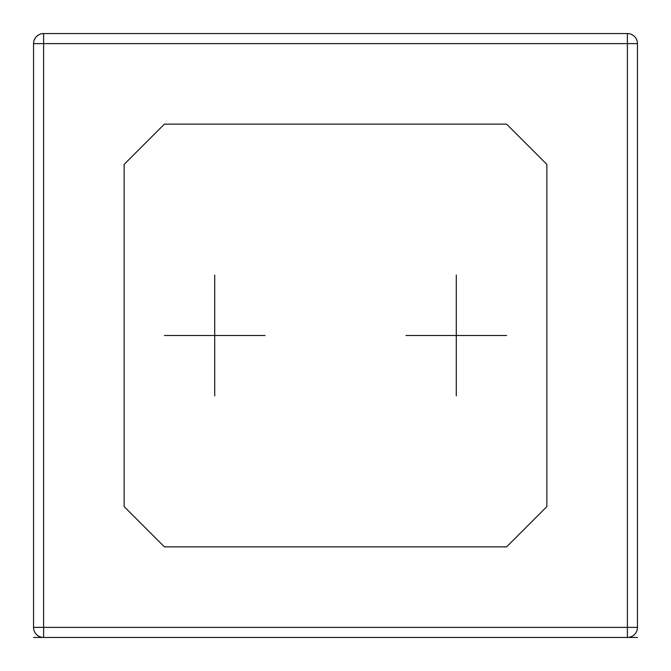 <?xml version="1.0" encoding="UTF-8"?>
<svg xmlns="http://www.w3.org/2000/svg" width="671" height="671" viewBox="0 0 671 671"><rect width="100%" height="100%" fill="white"/><g stroke="black" fill="none" stroke-linecap="round" stroke-linejoin="round"><path stroke-width="1.01" d="M41.426 33.793L43.615 33.55L43.615 43.615L33.55 43.615A10.065 10.065 0 0 1 43.615 33.55L627.385 33.55A10.065 10.065 0 0 1 637.45 43.615L637.45 627.385A10.065 10.065 0 0 1 627.385 637.45L43.615 637.45A10.065 10.065 0 0 1 33.55 627.385L43.615 627.385L43.615 637.45L33.55 637.45M627.385 43.615L627.385 33.55A10.065 10.065 0 0 1 637.45 43.615L627.385 43.615L627.385 627.385L43.615 627.385L43.615 43.615L627.385 43.615M33.55 43.615L33.55 627.385M627.385 637.45A10.065 10.065 0 0 0 637.45 627.385L627.385 627.385L627.385 637.45L637.45 637.45M34.078 40.386L35.395 37.811M37.173 35.882L39.228 34.556M405.955 335.5L506.605 335.5M456.28 385.825L456.28 285.175M456.28 395.89L456.28 275.11M164.395 335.5L265.045 335.5M214.72 385.825L214.72 285.175M214.72 275.11L214.72 395.89M164.395 124.135L124.135 164.395L124.135 506.605L164.395 546.865L506.605 546.865L546.865 506.605L546.865 164.395L506.605 124.135L164.395 124.135"/></g></svg>
